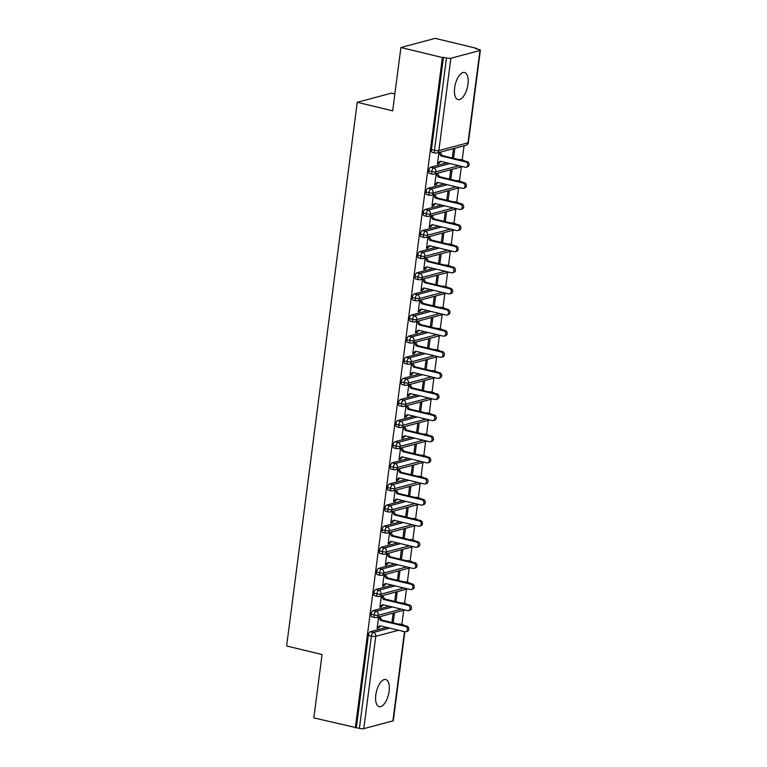 <?xml version="1.0" encoding="UTF-8"?>
<svg xmlns="http://www.w3.org/2000/svg" width="767" height="767" viewBox="0 0 767 767"><rect width="100%" height="100%" fill="white"/><g stroke="black" fill="none" stroke-linecap="round" stroke-linejoin="round"><path stroke-width="1.15" d="M375.811 694.873A13.94 6.222 -76.4 0 1 385.734 679.543A13.94 6.222 -76.4 0 1 389.109 691.316A13.94 6.222 -76.4 0 1 379.186 706.647A13.94 6.222 -76.4 0 1 375.811 694.873M454.649 87.822A13.94 6.222 -76.4 0 1 464.581 72.501A13.94 6.222 -76.4 0 1 467.956 84.274A13.94 6.222 -76.4 0 1 458.024 99.595A13.94 6.222 -76.4 0 1 454.649 87.822M404.842 631.768L393.298 720.616A3.269 0.69 -172.6 0 1 392.905 720.884L363.788 728.65A3.269 0.69 -172.6 0 1 359.387 728.382L313.828 717.893L322.063 654.548L286.628 645.987L357.249 102.289L392.675 110.851L400.901 47.506L435.205 38.35L476.69 48.379L475.655 48.657L478.685 49.385A3.269 0.69 7.4 0 1 480.372 50.229L468.378 142.547A3.269 0.69 7.4 0 1 467.975 142.815L479.969 50.488A3.269 0.69 7.4 0 0 480.372 50.229M401.87 624.463L403.71 610.321M404.621 603.351L406.452 589.209M407.363 582.239L409.195 568.098M410.105 561.128L411.937 546.986M412.847 540.006L414.679 525.865M415.589 518.895L417.421 504.753M418.331 497.783L420.163 483.641M421.073 476.662L422.905 462.52M423.815 455.55L425.647 441.408M426.557 434.438L428.389 420.297M429.299 413.317L431.131 399.176M432.042 392.205L433.873 378.064M434.784 371.094L436.615 356.952M437.526 349.973L439.357 335.831M440.268 328.861L442.099 314.719M443.01 307.749L444.85 293.608M445.752 286.628L447.592 272.486M448.494 265.516L450.334 251.375M451.236 244.405L453.076 230.263M453.978 223.293L455.819 209.151M456.72 202.172L458.561 188.03M459.462 181.06L461.303 166.918M462.204 159.948L464.045 145.797M476.633 48.887L476.69 48.379M394.871 93.938L391.553 93.133L357.249 102.289M432.588 152.326A3.269 1.457 -76.4 0 1 432.233 152.336A3.269 1.457 -76.4 0 1 431.438 149.584L434.467 150.313L446.461 57.985A3.269 0.69 7.4 0 0 450.862 58.263L479.969 50.488M431.438 149.584L443.431 57.257L442.386 57.535L400.901 47.506M446.461 57.985L443.431 57.257M355.322 727.921L442.386 57.535M437.602 163.275L438.801 163.563L437.449 163.927L438.935 152.499M453.537 158.309L454.841 148.261M453.489 148.616L452.271 158.002M438.801 163.563L440.91 161.386M401.755 624.894L398.725 624.156M386.664 627.377L370.327 631.74L373.356 632.468L389.694 628.106M399.434 623.974A3.269 1.457 -76.4 0 1 399.789 623.964L402.819 624.693A3.269 1.457 -76.4 0 0 402.464 624.702A3.269 2.838 75.1 0 1 403.71 625.364M356.358 727.643L368.352 635.325A3.269 1.457 -76.4 0 1 370.327 631.74M402.176 602.852A3.269 1.457 -76.4 0 1 402.531 602.843L405.561 603.581A3.269 1.457 -76.4 0 0 405.206 603.591L401.467 603.044M372.254 616.85A3.269 1.457 -76.4 0 1 371.899 616.86A3.269 1.457 -76.4 0 1 371.094 614.204A3.269 1.457 -76.4 0 1 373.069 610.628L376.098 611.357L392.436 606.994M389.406 606.266L373.069 610.628M378.601 617.023L377.124 628.451L378.476 628.087L380.585 625.91M393.155 613.14L391.937 622.526M393.203 622.823L394.506 612.785M404.918 581.741A3.269 1.457 -76.4 0 1 405.273 581.731L408.303 582.469A3.269 1.457 -76.4 0 0 407.948 582.479L404.209 581.932M374.996 595.738A3.269 1.457 -76.4 0 1 374.641 595.748A3.269 1.457 -76.4 0 1 373.836 593.092A3.269 1.457 -76.4 0 1 375.811 589.507L378.84 590.245L395.178 585.883M392.148 585.144L375.811 589.507M381.352 595.911L379.866 607.33L381.218 606.975L383.327 604.789M395.906 592.028L394.679 601.405M395.945 601.712L397.248 591.664M407.661 560.629A3.269 1.457 -76.4 0 1 408.015 560.619L411.045 561.348A3.269 1.457 -76.4 0 0 410.69 561.358L406.951 560.821M377.738 574.627A3.269 1.457 -76.4 0 1 377.383 574.636A3.269 1.457 -76.4 0 1 376.578 571.981A3.269 1.457 -76.4 0 1 378.553 568.395L381.582 569.124L397.92 564.771M394.89 564.033L378.553 568.395M384.094 574.799L382.608 586.218L383.96 585.854L386.069 583.677M398.648 570.916L397.421 580.293M398.687 580.6L400 570.552M410.403 539.508A3.269 1.457 -76.4 0 1 410.757 539.508L413.787 540.236A3.269 1.457 -76.4 0 0 413.432 540.246L409.693 539.7M380.48 553.506A3.269 1.457 -76.4 0 1 380.125 553.515A3.269 1.457 -76.4 0 1 379.32 550.859A3.269 1.457 -76.4 0 1 381.295 547.283L384.325 548.012L400.662 543.65M397.632 542.921L381.295 547.283M386.836 553.678L385.35 565.106L386.702 564.742L388.811 562.566M401.39 549.795L400.173 559.181M401.429 559.479L402.742 549.44M413.145 518.396A3.269 1.457 -76.4 0 1 413.499 518.387L416.529 519.125A3.269 1.457 -76.4 0 0 416.174 519.134L412.435 518.588M383.222 532.394A3.269 1.457 -76.4 0 1 382.867 532.403A3.269 1.457 -76.4 0 1 382.062 529.748A3.269 1.457 -76.4 0 1 384.037 526.162L387.067 526.9L403.404 522.538M400.374 521.8L384.037 526.162M389.578 532.566L388.092 543.985L389.444 543.63L391.553 541.444M404.132 528.684L402.915 538.06M404.171 538.367L405.484 528.319M415.887 497.284A3.269 1.457 -76.4 0 1 416.241 497.275L419.271 498.004A3.269 1.457 -76.4 0 0 418.916 498.013L415.177 497.476M385.964 511.282A3.269 1.457 -76.4 0 1 385.609 511.292A3.269 1.457 -76.4 0 1 384.804 508.636A3.269 1.457 -76.4 0 1 386.779 505.05L389.809 505.789L406.146 501.426M403.116 500.688L386.779 505.05M392.32 511.455L390.834 522.873L392.186 522.509L394.296 520.333M406.874 507.572L405.657 516.948M406.922 517.255L408.226 507.208M418.629 476.173A3.269 1.457 -76.4 0 1 418.983 476.163L422.013 476.892A3.269 1.457 -76.4 0 0 421.658 476.901L417.919 476.355M388.706 490.171A3.269 1.457 -76.4 0 1 388.351 490.171A3.269 1.457 -76.4 0 1 387.546 487.524A3.269 1.457 -76.4 0 1 389.521 483.939L392.551 484.667L408.888 480.305M405.858 479.576L389.521 483.939M395.063 490.334L393.576 501.762L394.928 501.397L397.038 499.221M409.616 486.451L408.399 495.837M409.664 496.144L410.968 486.096M421.371 455.052A3.269 1.457 -76.4 0 1 421.725 455.042L424.755 455.78A3.269 1.457 -76.4 0 0 424.4 455.79L420.661 455.243M391.448 469.049A3.269 1.457 -76.4 0 1 391.093 469.059A3.269 1.457 -76.4 0 1 390.288 466.403A3.269 1.457 -76.4 0 1 392.263 462.817L395.293 463.556L411.639 459.193M408.6 458.465L392.263 462.817M397.805 469.222L396.318 480.641L397.67 480.286L399.78 478.109M412.358 465.339L411.141 474.715M412.406 475.022L413.71 464.975M424.113 433.94A3.269 1.457 -76.4 0 1 424.467 433.93L427.497 434.659A3.269 1.457 -76.4 0 0 427.142 434.668L423.403 434.132M394.19 447.938A3.269 1.457 -76.4 0 1 393.835 447.947A3.269 1.457 -76.4 0 1 393.03 445.291A3.269 1.457 -76.4 0 1 395.005 441.706L398.035 442.444L414.381 438.082M411.342 437.343L395.005 441.706M400.547 448.11L399.061 459.529L400.412 459.165L402.522 456.988M415.1 444.227L413.883 453.604M415.148 453.911L416.452 443.863M426.855 412.828A3.269 1.457 -76.4 0 1 427.209 412.819L430.239 413.547A3.269 1.457 -76.4 0 0 429.884 413.557L426.145 413.01M396.932 426.826A3.269 1.457 -76.4 0 1 396.577 426.826A3.269 1.457 -76.4 0 1 395.772 424.18A3.269 1.457 -76.4 0 1 397.747 420.594L400.777 421.323L417.123 416.96M414.084 416.232L397.747 420.594M403.289 426.989L401.803 438.417L403.154 438.053L405.264 435.877M417.842 423.106L416.625 432.492M417.89 432.799L419.194 422.751M429.597 391.707A3.269 1.457 -76.4 0 1 429.951 391.697L432.981 392.436A3.269 1.457 -76.4 0 0 432.626 392.445L428.887 391.899M399.674 405.705A3.269 1.457 -76.4 0 1 399.319 405.714A3.269 1.457 -76.4 0 1 398.514 403.058A3.269 1.457 -76.4 0 1 400.489 399.482L403.519 400.211L419.865 395.849M416.826 395.12L400.489 399.482M406.031 405.877L404.545 417.296L405.896 416.941L408.006 414.765M420.584 401.994L419.367 411.371M420.632 411.678L421.936 401.63M432.339 370.595A3.269 1.457 -76.4 0 1 432.693 370.586L435.723 371.314A3.269 1.457 -76.4 0 0 435.368 371.324L431.629 370.787M402.416 384.593A3.269 1.457 -76.4 0 1 402.061 384.603A3.269 1.457 -76.4 0 1 401.256 381.947A3.269 1.457 -76.4 0 1 403.231 378.361L406.261 379.099L422.607 374.737M419.568 373.999L403.231 378.361M408.773 384.766L407.287 396.184L408.638 395.83L410.748 393.644M423.326 380.883L422.109 390.259M423.374 390.566L424.678 380.518M435.081 349.484A3.269 1.457 -76.4 0 1 435.435 349.474L438.465 350.203A3.269 1.457 -76.4 0 0 438.11 350.212L434.371 349.666M405.158 363.481A3.269 1.457 -76.4 0 1 404.803 363.491A3.269 1.457 -76.4 0 1 403.998 360.835A3.269 1.457 -76.4 0 1 405.973 357.249L409.003 357.978L425.349 353.616M422.32 352.887L405.973 357.249M411.515 363.654L410.029 375.073L411.38 374.708L413.49 372.532M426.068 359.761L424.851 369.148M426.116 369.454L427.42 359.407M437.823 328.362A3.269 1.457 -76.4 0 1 438.178 328.353L441.207 329.091A3.269 1.457 -76.4 0 0 440.852 329.101L437.113 328.554M407.9 342.36A3.269 1.457 -76.4 0 1 407.545 342.37A3.269 1.457 -76.4 0 1 406.74 339.714A3.269 1.457 -76.4 0 1 408.715 336.138L411.745 336.866L428.091 332.504M425.062 331.775L408.715 336.138M414.257 342.533L412.771 353.951L414.122 353.597L416.232 351.42M428.811 338.65L427.593 348.026M428.858 348.333L430.162 338.285M440.565 307.251A3.269 1.457 -76.4 0 1 440.92 307.241L443.949 307.979A3.269 1.457 -76.4 0 0 443.594 307.979L439.855 307.442M410.652 321.248A3.269 1.457 -76.4 0 1 410.287 321.258A3.269 1.457 -76.4 0 1 409.482 318.602A3.269 1.457 -76.4 0 1 411.457 315.016L414.487 315.755L430.833 311.392M427.804 310.654L411.457 315.016M416.999 321.421L415.513 332.84L416.865 332.485L418.974 330.299M431.553 317.538L430.335 326.915M431.6 327.221L432.904 317.174M443.307 286.139A3.269 1.457 -76.4 0 1 443.662 286.129L446.691 286.858A3.269 1.457 -76.4 0 0 446.336 286.868L442.597 286.321M413.394 300.137A3.269 1.457 -76.4 0 1 413.029 300.146A3.269 1.457 -76.4 0 1 412.224 297.491A3.269 1.457 -76.4 0 1 414.199 293.905L417.229 294.633L433.576 290.271M430.546 289.543L414.199 293.905M419.741 300.309L418.255 311.728L419.607 311.364L421.716 309.187M434.295 296.417L433.077 305.803M434.343 306.11L435.646 296.062M446.049 265.018A3.269 1.457 -76.4 0 1 446.404 265.008L449.433 265.746A3.269 1.457 -76.4 0 0 449.078 265.756L445.339 265.209M416.136 279.015A3.269 1.457 -76.4 0 1 415.772 279.025A3.269 1.457 -76.4 0 1 414.966 276.369A3.269 1.457 -76.4 0 1 416.941 272.793L419.971 273.522L436.318 269.159M433.288 268.431L416.941 272.793M422.483 279.188L420.997 290.616L422.349 290.252L424.458 288.076M437.037 275.305L435.819 284.691M437.085 284.988L438.388 274.95M448.791 243.906A3.269 1.457 -76.4 0 1 449.146 243.896L452.175 244.635A3.269 1.457 -76.4 0 0 451.821 244.644L448.081 244.098M418.878 257.904A3.269 1.457 -76.4 0 1 418.514 257.913A3.269 1.457 -76.4 0 1 417.718 255.258A3.269 1.457 -76.4 0 1 419.683 251.672L422.713 252.41L439.06 248.048M436.03 247.31L419.683 251.672M425.225 258.076L423.739 269.495L425.091 269.14L427.2 266.954M439.779 254.193L438.561 263.57M439.827 263.877L441.13 253.829M451.533 222.794A3.269 1.457 -76.4 0 1 451.888 222.785L454.917 223.513A3.269 1.457 -76.4 0 0 454.563 223.523L450.823 222.986M421.62 236.792A3.269 1.457 -76.4 0 1 421.256 236.802A3.269 1.457 -76.4 0 1 420.46 234.146A3.269 1.457 -76.4 0 1 422.425 230.56L425.455 231.289L441.802 226.936M438.772 226.198L422.425 230.56M427.967 236.965L426.481 248.383L427.833 248.019L429.942 245.843M442.521 233.082L441.303 242.458M442.569 242.765L443.872 232.717M454.275 201.673A3.269 1.457 -76.4 0 1 454.63 201.673L457.659 202.402A3.269 1.457 -76.4 0 0 457.305 202.411L453.565 201.865M424.362 215.671A3.269 1.457 -76.4 0 1 423.998 215.68A3.269 1.457 -76.4 0 1 423.202 213.025A3.269 1.457 -76.4 0 1 425.167 209.449L428.197 210.177L444.544 205.815M441.514 205.086L425.167 209.449M430.709 215.843L429.223 227.272L430.575 226.907L432.684 224.731M445.263 211.96L444.045 221.347M445.311 221.644L446.615 211.606M457.017 180.561A3.269 1.457 -76.4 0 1 457.372 180.552L460.401 181.29A3.269 1.457 -76.4 0 0 460.047 181.3L456.307 180.753M427.104 194.559A3.269 1.457 -76.4 0 1 426.749 194.569A3.269 1.457 -76.4 0 1 425.944 191.913A3.269 1.457 -76.4 0 1 427.909 188.327L430.939 189.065L447.286 184.703M444.256 183.965L427.909 188.327M433.451 194.732L431.965 206.15L433.317 205.796L435.426 203.61M448.005 190.849L446.787 200.225M448.053 200.532L449.357 190.484M459.759 159.45A3.269 1.457 -76.4 0 1 460.114 159.44L463.153 160.169A3.269 1.457 -76.4 0 0 462.789 160.178L459.05 159.641M429.846 173.447A3.269 1.457 -76.4 0 1 429.491 173.457A3.269 1.457 -76.4 0 1 428.686 170.801A3.269 1.457 -76.4 0 1 430.651 167.216L433.681 167.954L450.028 163.592M446.998 162.853L430.651 167.216M436.193 173.62L434.707 185.039L436.059 184.674L438.168 182.498M450.747 169.737L449.529 179.114M450.795 179.42L452.099 169.373M458.877 165.73L436.116 171.808A3.269 0.69 -172.6 0 1 431.716 171.53L428.686 170.801M436.059 184.674L434.86 184.387M433.317 205.796L432.118 205.498M430.575 226.907L429.376 226.62M427.833 248.019L426.634 247.731M425.091 269.14L423.892 268.843M422.349 290.252L421.15 289.964M419.607 311.364L418.408 311.076M416.865 332.485L415.666 332.188M414.122 353.597L412.924 353.309M411.38 374.708L410.182 374.421M408.638 395.83L407.44 395.532M405.896 416.941L404.698 416.654M403.154 438.053L401.956 437.765M400.412 459.165L399.214 458.877M397.67 480.286L396.472 479.989M394.928 501.397L393.73 501.11M392.186 522.509L390.978 522.222M389.444 543.63L388.236 543.333M386.702 564.742L385.494 564.454M383.96 585.854L382.752 585.566M381.218 606.975L380.01 606.678M378.476 628.087L377.268 627.799M456.135 186.841L433.374 192.92A3.269 0.69 -172.6 0 1 428.974 192.651L425.944 191.913M453.393 207.953L430.632 214.031A3.269 0.69 -172.6 0 1 426.231 213.763L423.202 213.025M450.651 229.074L427.89 235.143A3.269 0.69 -172.6 0 1 423.489 234.875L420.46 234.146M447.909 250.186L425.148 256.264A3.269 0.69 -172.6 0 1 420.747 255.996L417.718 255.258M445.167 271.297L422.406 277.376A3.269 0.69 -172.6 0 1 418.005 277.108L414.966 276.369M442.425 292.419L419.664 298.488A3.269 0.69 -172.6 0 1 415.263 298.219L412.224 297.491M439.683 313.53L416.922 319.609A3.269 0.69 -172.6 0 1 412.521 319.331L409.482 318.602M436.941 334.642L414.18 340.721A3.269 0.69 -172.6 0 1 409.779 340.452L406.74 339.714M434.199 355.763L411.438 361.832A3.269 0.69 -172.6 0 1 407.037 361.564L403.998 360.835M431.457 376.875L408.696 382.954A3.269 0.69 -172.6 0 1 404.286 382.675L401.256 381.947M428.715 397.987L405.954 404.065A3.269 0.69 -172.6 0 1 401.544 403.797L398.514 403.058M425.973 419.108L403.202 425.177A3.269 0.69 -172.6 0 1 398.802 424.908L395.772 424.18M423.231 440.22L400.46 446.298A3.269 0.69 -172.6 0 1 396.06 446.02L393.03 445.291M420.489 461.331L397.718 467.41A3.269 0.69 -172.6 0 1 393.318 467.141L390.288 466.403M417.747 482.443L394.976 488.521A3.269 0.69 -172.6 0 1 390.576 488.253L387.546 487.524M415.005 503.564L392.234 509.643A3.269 0.69 -172.6 0 1 387.834 509.365L384.804 508.636M412.262 524.676L389.492 530.754A3.269 0.69 -172.6 0 1 385.092 530.486L382.062 529.748M409.52 545.788L386.75 551.866A3.269 0.69 -172.6 0 1 382.35 551.598L379.32 550.859M406.778 566.909L384.008 572.978A3.269 0.69 -172.6 0 1 379.607 572.709L376.578 571.981M404.036 588.021L381.266 594.099A3.269 0.69 -172.6 0 1 376.865 593.831L373.836 593.092M401.294 609.132L378.524 615.211A3.269 0.69 -172.6 0 1 374.123 614.942L371.094 614.204M438.887 162.93L437.535 163.294L440.248 161.223L465.061 167.225A2.723 2.368 -104.9 0 0 465.751 161.942L467.103 161.578A2.723 2.368 75.1 0 1 467.458 166.851L466.106 167.216M465.751 161.942L440.929 155.941L438.906 152.729L440.258 152.374L442.281 155.586L467.103 161.578M440.929 155.941L442.281 155.586M436.145 184.042L434.793 184.406L437.506 182.335L462.319 188.337A2.723 2.368 -104.9 0 0 463.009 183.054L464.361 182.699A2.723 2.368 75.1 0 1 464.716 187.963L463.364 188.327M463.009 183.054L438.187 177.062L436.164 173.85L437.516 173.486L439.539 176.698L464.361 182.699M438.187 177.062L439.539 176.698M433.403 205.163L432.051 205.518L434.764 203.456L459.577 209.449A2.723 2.368 -104.9 0 0 460.267 204.175L461.619 203.811A2.723 2.368 75.1 0 1 461.974 209.084L460.622 209.439M460.267 204.175L435.445 198.174L433.422 194.962L434.774 194.597L436.797 197.809L461.619 203.811M435.445 198.174L436.797 197.809M430.661 226.275L429.309 226.639L432.022 224.568L456.835 230.57A2.723 2.368 -104.9 0 0 457.525 225.287L458.877 224.923A2.723 2.368 75.1 0 1 459.232 230.196L457.88 230.56M457.525 225.287L432.703 219.285L430.68 216.073L432.032 215.719L434.055 218.931L458.877 224.923M432.703 219.285L434.055 218.931M427.919 247.386L426.567 247.751L429.28 245.68L454.093 251.681A2.723 2.368 -104.9 0 0 454.783 246.399L456.135 246.044A2.723 2.368 75.1 0 1 456.49 251.308L455.138 251.672M454.783 246.399L429.961 240.407L427.938 237.195L429.29 236.83L431.313 240.042L456.135 246.044M429.961 240.407L431.313 240.042M425.177 268.508L423.825 268.862L426.538 266.801L451.351 272.793A2.723 2.368 -104.9 0 0 452.041 267.52L453.393 267.156A2.723 2.368 75.1 0 1 453.748 272.429L452.396 272.784M452.041 267.52L427.219 261.518L425.196 258.306L426.548 257.942L428.571 261.154L453.393 267.156M427.219 261.518L428.571 261.154M422.435 289.619L421.083 289.974L423.796 287.913L448.609 293.914A2.723 2.368 -104.9 0 0 449.299 288.632L450.651 288.267A2.723 2.368 75.1 0 1 451.006 293.54L449.654 293.905M449.299 288.632L424.477 282.63L422.454 279.418L423.806 279.063L425.829 282.275L450.651 288.267M424.477 282.63L425.829 282.275M419.693 310.731L418.341 311.095L421.054 309.024L445.867 315.026A2.723 2.368 -104.9 0 0 446.557 309.743L447.909 309.389A2.723 2.368 75.1 0 1 448.264 314.652L446.912 315.016M446.557 309.743L421.735 303.751L419.712 300.539L421.064 300.175L423.087 303.387L447.909 309.389M421.735 303.751L423.087 303.387M416.951 331.843L415.599 332.207L418.312 330.146L443.125 336.138A2.723 2.368 -104.9 0 0 443.815 330.865L445.167 330.5A2.723 2.368 75.1 0 1 445.522 335.773L444.17 336.128M443.815 330.865L418.993 324.863L416.97 321.651L418.322 321.287L420.345 324.499L445.167 330.5M418.993 324.863L420.345 324.499M414.209 352.964L412.857 353.319L415.57 351.257L440.383 357.249A2.723 2.368 -104.9 0 0 441.073 351.976L442.425 351.612A2.723 2.368 75.1 0 1 442.78 356.885L441.428 357.249M441.073 351.976L416.251 345.975L414.228 342.763L415.58 342.408L417.603 345.62L442.425 351.612M416.251 345.975L417.603 345.62M411.467 374.075L410.115 374.44L412.819 372.369L437.641 378.371A2.723 2.368 -104.9 0 0 438.331 373.088L439.673 372.733A2.723 2.368 75.1 0 1 440.037 377.997L438.686 378.361M438.331 373.088L413.509 367.096L411.486 363.884L412.838 363.52L414.861 366.731L439.673 372.733M413.509 367.096L414.861 366.731M408.725 395.187L407.373 395.551L410.077 393.481L434.899 399.482A2.723 2.368 -104.9 0 0 435.579 394.209L436.931 393.845A2.723 2.368 75.1 0 1 437.295 399.118L435.944 399.473M435.579 394.209L410.767 388.207L408.744 384.996L410.096 384.631L412.119 387.843L436.931 393.845M410.767 388.207L412.119 387.843M405.983 416.308L404.631 416.663L407.335 414.602L432.157 420.594A2.723 2.368 -104.9 0 0 432.837 415.321L434.189 414.957A2.723 2.368 75.1 0 1 434.553 420.23L433.202 420.594M432.837 415.321L408.025 409.319L406.002 406.107L407.354 405.753L409.377 408.964L434.189 414.957M408.025 409.319L409.377 408.964M403.241 437.42L401.889 437.784L404.592 435.714L429.415 441.715A2.723 2.368 -104.9 0 0 430.095 436.433L431.447 436.078A2.723 2.368 75.1 0 1 431.811 441.341L430.46 441.706M430.095 436.433L405.283 430.44L403.26 427.229L404.612 426.864L406.635 430.076L431.447 436.078M405.283 430.44L406.635 430.076M400.499 458.532L399.147 458.896L401.85 456.825L426.673 462.827A2.723 2.368 -104.9 0 0 427.353 457.544L428.705 457.19A2.723 2.368 75.1 0 1 429.069 462.463L427.718 462.817M427.353 457.544L402.541 451.552L400.518 448.34L401.87 447.976L403.893 451.188L428.705 457.19M402.541 451.552L403.893 451.188M397.757 479.653L396.405 480.008L399.108 477.946L423.93 483.939A2.723 2.368 -104.9 0 0 424.611 478.666L425.963 478.301A2.723 2.368 75.1 0 1 426.327 483.574L424.976 483.929M424.611 478.666L399.799 472.664L397.776 469.452L399.128 469.097L401.151 472.309L425.963 478.301M399.799 472.664L401.151 472.309M395.005 500.765L393.663 501.129L396.366 499.058L421.188 505.06A2.723 2.368 -104.9 0 0 421.869 499.777L423.221 499.413A2.723 2.368 75.1 0 1 423.585 504.686L422.233 505.05M421.869 499.777L397.057 493.775L395.034 490.564L396.386 490.209L398.409 493.421L423.221 499.413M397.057 493.775L398.409 493.421M392.263 521.876L390.921 522.241L393.624 520.17L418.446 526.172A2.723 2.368 -104.9 0 0 419.127 520.889L420.479 520.534A2.723 2.368 75.1 0 1 420.843 525.798L419.491 526.162M419.127 520.889L394.315 514.897L392.292 511.685L393.634 511.321L395.667 514.532L420.479 520.534M394.315 514.897L395.667 514.532M389.521 542.998L388.169 543.352L390.882 541.291L415.704 547.283A2.723 2.368 -104.9 0 0 416.385 542.01L417.737 541.646A2.723 2.368 75.1 0 1 418.101 546.919L416.749 547.274M416.385 542.01L391.573 536.008L389.54 532.797L390.892 532.432L392.925 535.644L417.737 541.646M391.573 536.008L392.925 535.644M386.779 564.109L385.427 564.474L388.14 562.403L412.962 568.405A2.723 2.368 -104.9 0 0 413.643 563.122L414.995 562.757A2.723 2.368 75.1 0 1 415.359 568.031L414.007 568.395M413.643 563.122L388.831 557.12L386.798 553.908L388.15 553.553L390.182 556.765L414.995 562.757M388.831 557.12L390.182 556.765M384.037 585.221L382.685 585.585L385.398 583.514L410.22 589.516A2.723 2.368 -104.9 0 0 410.901 584.233L412.253 583.879A2.723 2.368 75.1 0 1 412.617 589.142L411.265 589.507M410.901 584.233L386.089 578.241L384.056 575.029L385.408 574.665L387.44 577.877L412.253 583.879M386.089 578.241L387.44 577.877M381.295 606.342L379.943 606.697L382.656 604.636L407.478 610.628A2.723 2.368 -104.9 0 0 408.159 605.355L409.511 604.99A2.723 2.368 75.1 0 1 409.875 610.264L408.523 610.618M408.159 605.355L383.347 599.353L381.314 596.141L382.666 595.777L384.698 598.989L409.511 604.99M383.347 599.353L384.698 598.989M378.553 627.454L377.201 627.809L379.914 625.747L404.736 631.749A2.723 2.368 -104.9 0 0 405.417 626.466L406.769 626.102A2.723 2.368 75.1 0 1 407.133 631.375L405.781 631.74M405.417 626.466L380.605 620.465L378.572 617.253L379.924 616.898L381.956 620.11L406.769 626.102M380.605 620.465L381.956 620.11M450.862 58.263L438.868 150.581L467.975 142.815A3.269 2.838 75.1 0 1 465.981 145.289A3.269 3.269 0 0 0 468.378 142.547M432.233 152.336L435.263 153.074A3.269 1.457 103.6 0 1 434.467 150.313A3.269 0.69 7.4 0 0 438.868 150.581A3.269 2.838 75.1 0 1 436.874 153.055L465.981 145.289M392.905 720.884L404.487 631.682M398.552 630.253L375.782 636.322L363.788 728.65M359.387 728.382L371.381 636.054L368.352 635.325M375.782 636.322A3.269 0.69 -172.6 0 1 371.381 636.054A3.269 1.457 103.6 0 1 373.356 632.468A3.269 2.838 75.1 0 1 375.782 636.322M462.079 160.37L462.789 160.178A3.269 2.838 75.1 0 1 464.045 160.84M432.521 174.186L434.132 174.167A3.269 2.838 75.1 0 0 433.681 167.954A3.269 1.457 103.6 0 0 431.716 171.53A3.269 1.457 103.6 0 0 432.521 174.186L429.491 173.457M459.337 181.482L460.047 181.3A3.269 2.838 75.1 0 1 461.303 181.961M456.595 202.603L457.305 202.411A3.269 2.838 75.1 0 1 458.561 203.073M453.853 223.715L454.563 223.523A3.269 2.838 75.1 0 1 455.819 224.185M451.111 244.826L451.821 244.644A3.269 2.838 75.1 0 1 453.076 245.306M448.369 265.948L449.078 265.756A3.269 2.838 75.1 0 1 450.334 266.417M445.627 287.059L446.336 286.868A3.269 2.838 75.1 0 1 447.592 287.529M442.885 308.171L443.594 307.979A3.269 2.838 75.1 0 1 444.85 308.65M440.143 329.283L440.852 329.101A3.269 2.838 75.1 0 1 442.108 329.762M437.401 350.404L438.11 350.212A3.269 2.838 75.1 0 1 439.366 350.874M434.659 371.516L435.368 371.324A3.269 2.838 75.1 0 1 436.624 371.995M431.917 392.627L432.626 392.445A3.269 2.838 75.1 0 1 433.882 393.107M429.175 413.749L429.884 413.557A3.269 2.838 75.1 0 1 431.14 414.218M426.433 434.86L427.142 434.668A3.269 2.838 75.1 0 1 428.398 435.33M423.691 455.972L424.4 455.79A3.269 2.838 75.1 0 1 425.656 456.451M420.949 477.093L421.658 476.901A3.269 2.838 75.1 0 1 422.905 477.563M418.207 498.205L418.916 498.013A3.269 2.838 75.1 0 1 420.163 498.675M415.465 519.317L416.174 519.134A3.269 2.838 75.1 0 1 417.421 519.796M412.723 540.438L413.432 540.246A3.269 2.838 75.1 0 1 414.679 540.908M409.981 561.549L410.69 561.358A3.269 2.838 75.1 0 1 411.937 562.019M407.239 582.661L407.948 582.479A3.269 2.838 75.1 0 1 409.195 583.141M404.497 603.782L405.206 603.591A3.269 2.838 75.1 0 1 406.452 604.252M429.779 195.297L431.39 195.278A3.269 2.838 75.1 0 0 430.939 189.065A3.269 1.457 103.6 0 0 428.974 192.651A3.269 1.457 103.6 0 0 429.779 195.297L426.749 194.569M427.037 216.419L428.648 216.399A3.269 2.838 75.1 0 0 428.197 210.177A3.269 1.457 103.6 0 0 426.231 213.763A3.269 1.457 103.6 0 0 427.037 216.419L423.998 215.68M424.295 237.53L425.906 237.511A3.269 2.838 75.1 0 0 425.455 231.289A3.269 1.457 103.6 0 0 423.489 234.875A3.269 1.457 103.6 0 0 424.295 237.53L421.256 236.802M421.553 258.642L423.163 258.623A3.269 2.838 75.1 0 0 422.713 252.41A3.269 1.457 103.6 0 0 420.747 255.996A3.269 1.457 103.6 0 0 421.553 258.642L418.514 257.913M418.811 279.763L420.421 279.744A3.269 2.838 75.1 0 0 419.971 273.522A3.269 1.457 103.6 0 0 418.005 277.108A3.269 1.457 103.6 0 0 418.811 279.763L415.772 279.025M416.069 300.875L417.679 300.856A3.269 2.838 75.1 0 0 417.229 294.633A3.269 1.457 103.6 0 0 415.263 298.219A3.269 1.457 103.6 0 0 416.069 300.875L413.029 300.146M413.327 321.987L414.937 321.967A3.269 2.838 75.1 0 0 414.487 315.755A3.269 1.457 103.6 0 0 412.521 319.331A3.269 1.457 103.6 0 0 413.327 321.987L410.287 321.258M410.575 343.108L412.195 343.089A3.269 2.838 75.1 0 0 411.745 336.866A3.269 1.457 103.6 0 0 409.779 340.452A3.269 1.457 103.6 0 0 410.575 343.108L407.545 342.37M407.833 364.22L409.453 364.2A3.269 2.838 75.1 0 0 409.003 357.978A3.269 1.457 103.6 0 0 407.037 361.564A3.269 1.457 103.6 0 0 407.833 364.22L404.803 363.491M405.091 385.331L406.711 385.312A3.269 2.838 75.1 0 0 406.261 379.099A3.269 1.457 103.6 0 0 404.286 382.675A3.269 1.457 103.6 0 0 405.091 385.331L402.061 384.603M402.349 406.452L403.969 406.433A3.269 2.838 75.1 0 0 403.519 400.211A3.269 1.457 103.6 0 0 401.544 403.797A3.269 1.457 103.6 0 0 402.349 406.452L399.319 405.714M399.607 427.564L401.227 427.545A3.269 2.838 75.1 0 0 400.777 421.323A3.269 1.457 103.6 0 0 398.802 424.908A3.269 1.457 103.6 0 0 399.607 427.564L396.577 426.826M396.865 448.676L398.485 448.657A3.269 2.838 75.1 0 0 398.035 442.444A3.269 1.457 103.6 0 0 396.06 446.02A3.269 1.457 103.6 0 0 396.865 448.676L393.835 447.947M394.123 469.797L395.734 469.778A3.269 2.838 75.1 0 0 395.293 463.556A3.269 1.457 103.6 0 0 393.318 467.141A3.269 1.457 103.6 0 0 394.123 469.797L391.093 469.059M391.381 490.909L392.992 490.89A3.269 2.838 75.1 0 0 392.551 484.667A3.269 1.457 103.6 0 0 390.576 488.253A3.269 1.457 103.6 0 0 391.381 490.909L388.351 490.171M388.639 512.02L390.25 512.001A3.269 2.838 75.1 0 0 389.809 505.789A3.269 1.457 103.6 0 0 387.834 509.365A3.269 1.457 103.6 0 0 388.639 512.02L385.609 511.292M385.897 533.132L387.508 533.113A3.269 2.838 75.1 0 0 387.067 526.9A3.269 1.457 103.6 0 0 385.092 530.486A3.269 1.457 103.6 0 0 385.897 533.132L382.867 532.403M383.155 554.253L384.766 554.234A3.269 2.838 75.1 0 0 384.325 548.012A3.269 1.457 103.6 0 0 382.35 551.598A3.269 1.457 103.6 0 0 383.155 554.253L380.125 553.515M380.413 575.365L382.024 575.346A3.269 2.838 75.1 0 0 381.582 569.124A3.269 1.457 103.6 0 0 379.607 572.709A3.269 1.457 103.6 0 0 380.413 575.365L377.383 574.636M377.671 596.477L379.281 596.458A3.269 2.838 75.1 0 0 378.84 590.245A3.269 1.457 103.6 0 0 376.865 593.831A3.269 1.457 103.6 0 0 377.671 596.477L374.641 595.748M374.929 617.598L376.539 617.579A3.269 2.838 75.1 0 0 376.098 611.357A3.269 1.457 103.6 0 0 374.123 614.942A3.269 1.457 103.6 0 0 374.929 617.598L371.899 616.86M464.639 160.984A3.269 3.269 0 0 0 463.153 160.169M435.263 153.074A3.269 3.269 0 0 0 436.874 153.055M461.897 182.105A3.269 3.269 0 0 0 460.401 181.29M462.491 166.602L434.132 174.167M459.155 203.217A3.269 3.269 0 0 0 457.659 202.402M459.749 187.714L431.39 195.278M456.413 224.328A3.269 3.269 0 0 0 454.917 223.513M457.007 208.825L428.648 216.399M453.671 245.45A3.269 3.269 0 0 0 452.175 244.635M454.265 229.947L425.906 237.511M450.929 266.561A3.269 3.269 0 0 0 449.433 265.746M451.523 251.058L423.163 258.623M448.187 287.673A3.269 3.269 0 0 0 446.691 286.858M448.781 272.17L420.421 279.744M445.445 308.794A3.269 3.269 0 0 0 443.949 307.979M446.039 293.291L417.679 300.856M442.703 329.906A3.269 3.269 0 0 0 441.207 329.091M443.297 314.403L414.937 321.967M439.961 351.018A3.269 3.269 0 0 0 438.465 350.203M440.555 335.515L412.195 343.089M437.219 372.139A3.269 3.269 0 0 0 435.723 371.314M437.813 356.636L409.453 364.2M434.477 393.25A3.269 3.269 0 0 0 432.981 392.436M435.062 377.748L406.711 385.312M431.735 414.362A3.269 3.269 0 0 0 430.239 413.547M432.32 398.859L403.969 406.433M428.993 435.474A3.269 3.269 0 0 0 427.497 434.659M429.578 419.98L401.227 427.545M426.251 456.595A3.269 3.269 0 0 0 424.755 455.78M426.835 441.092L398.485 448.657M423.509 477.707A3.269 3.269 0 0 0 422.013 476.892M424.093 462.204L395.734 469.778M420.767 498.818A3.269 3.269 0 0 0 419.271 498.004M421.351 483.315L392.992 490.89M418.025 519.94A3.269 3.269 0 0 0 416.529 519.125M418.609 504.437L390.25 512.001M415.283 541.051A3.269 3.269 0 0 0 413.787 540.236M415.867 525.548L387.508 533.113M412.541 562.163A3.269 3.269 0 0 0 411.045 561.348M413.125 546.66L384.766 554.234M409.799 583.284A3.269 3.269 0 0 0 408.303 582.469M410.383 567.781L382.024 575.346M407.047 604.396A3.269 3.269 0 0 0 405.561 603.581M407.641 588.893L379.281 596.458M404.305 625.508A3.269 3.269 0 0 0 402.819 624.693M404.899 610.005L376.539 617.579"/></g></svg>
